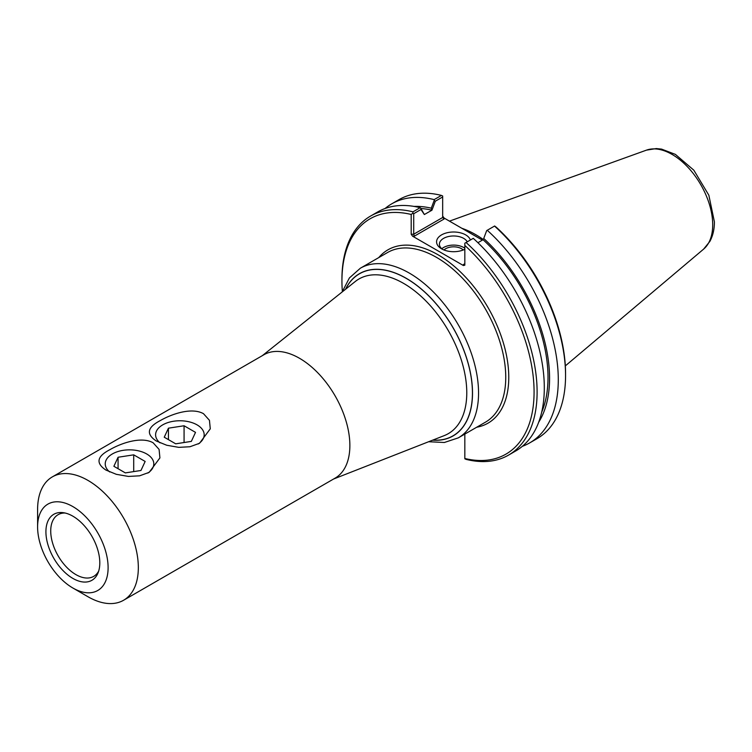 <?xml version="1.0" encoding="UTF-8"?>
<svg xmlns="http://www.w3.org/2000/svg" width="752" height="752" viewBox="0 0 752 752"><rect width="100%" height="100%" fill="white"/><g stroke="black" fill="none" stroke-linecap="round" stroke-linejoin="round"><path stroke-width="1.13" d="M72.859 588.008L87.965 596.731A71.224 41.125 -120 0 0 123.582 600.256L335.119 478.131A71.224 41.125 -120 0 0 349.868 445.522A71.224 41.125 -120 0 0 318.782 373.838A71.224 41.125 -120 0 0 263.886 354.756L52.349 476.881A71.224 41.125 -120 0 0 37.6 509.489L37.6 526.936A49.858 28.783 -120 0 0 72.859 588.008A49.858 28.783 -120 0 0 108.109 567.647A49.858 28.783 -120 0 0 72.859 506.585A49.858 28.783 -120 0 0 37.6 526.936M203.51 413.703L209.451 420.321L210.278 428.819L199.524 443.285L189.955 446.744L178.797 447.355L166.7 445.24L156.266 440.982C145.926 434.111 147.26 427.324 160.251 420.612C171.381 414.117 191.647 406.982 203.51 413.703M198.227 443.981A24.29 14.025 0 0 0 204.177 434.788A24.29 14.025 0 0 0 179.888 420.763A24.29 14.025 0 0 0 155.598 434.788A24.29 14.025 0 0 0 160.044 442.872M153.135 442.787L159.086 449.395L159.913 457.902L149.159 472.359L139.59 475.819L128.432 476.43L116.334 474.324L105.9 470.056C95.56 463.185 96.895 456.398 109.886 449.687C121.016 443.201 141.282 436.066 153.135 442.787M147.862 473.055A24.29 14.025 0 0 0 153.803 463.871A24.29 14.025 0 0 0 129.523 449.846A24.29 14.025 0 0 0 105.233 463.871A24.29 14.025 0 0 0 109.679 471.955M98.672 571.106A35.617 20.558 60 0 1 93.718 576.37A35.617 20.558 60 0 1 58.101 555.813A35.617 20.558 60 0 1 58.101 514.688A35.617 20.558 60 0 1 65.142 513.024M99.8 562.853A38.108 22.005 60 0 1 98.033 572.93A38.108 22.005 60 0 1 53.806 558.294A38.108 22.005 60 0 1 63.243 512.676A38.108 22.005 60 0 1 99.8 562.853M123.582 600.256A71.224 41.125 -120 0 0 138.33 567.647A71.224 41.125 -120 0 0 107.245 495.972A71.224 41.125 -120 0 0 52.349 476.881M420.979 208.511A128 73.903 60 0 1 431.949 210.203L435.305 201.226L442.665 196.977L442.665 217.497L413.713 234.22L413.713 213.7L420.988 209.498L424.344 214.527L420.716 208.116L420.988 209.498M414.07 206.415A130.19 75.172 60 0 1 431.281 208.182L431.949 210.128M424.344 214.527L431.949 210.203M483.733 238.459L486.694 230.591L483.733 238.459A130.19 75.172 60 0 1 538.676 422.239M483.066 239.644L483.066 239.719A128 73.903 60 0 1 541.666 412.256M486.694 230.591L487.249 230.272A138.001 79.674 60 0 1 529.699 442.89A138.001 79.674 60 0 1 522.358 446.312M463.401 264.554L464.83 263.736L463.401 264.554L463.401 265.531L464.83 265.183L464.83 243.216L473.262 238.346A138.001 79.674 -120 0 1 515.722 450.965L508.521 455.12A138.001 79.674 -120 0 0 466.071 242.501M483.066 239.719L477.915 242.699M487.249 230.272L494.656 225.995L496.311 227.254A135.868 78.443 -120 0 1 565.56 373.772L565.56 375.511A138.001 79.674 60 0 1 536.984 438.689L529.699 442.89M435.305 201.226L434.242 200.305L431.281 208.182M385.062 208.511A138.001 79.674 60 0 1 391.698 203.858L398.974 199.656A138.001 79.674 60 0 1 441.433 195.417L442.665 195.981L442.665 196.977M441.433 195.417L434.148 199.618L434.242 200.305M414.296 236.203L413.713 234.22L411.194 234.22L412.613 236.203L414.296 236.203L444.094 219.001L442.665 217.497M482.361 240.123L444.094 218.033L442.665 216.04M413.713 213.7L412.848 213.201L411.194 214.461L411.194 234.22M508.521 455.12A138.001 79.674 -120 0 1 466.071 459.359L464.83 458.795L464.83 434.083M472.745 234.568A97.224 56.137 60 0 1 477.078 237.077M442.665 249.401A14.213 8.206 180 0 1 439.412 244.174A14.213 8.206 180 0 1 451.567 236.062A14.213 8.206 180 0 1 467.236 241.824M470.385 240.01A17.061 9.851 0 0 0 445.645 233.148A17.061 9.851 0 0 0 441.565 248.818A17.061 9.851 0 0 0 464.83 249.279M464.83 248.254A14.213 8.206 0 0 0 441.809 248.743M463.401 265.531L412.613 236.203M463.251 249.984A11.214 6.477 0 0 0 461.559 248.724A11.214 6.477 0 0 0 443.99 249.984M342.348 291.438A135.868 78.443 60 0 1 341.934 281.004A135.868 78.443 60 0 1 411.194 214.461M420.716 208.116L420.171 207.693L412.97 211.848L412.848 213.201M412.97 211.848A138.001 79.674 -120 0 0 370.52 216.087A138.001 79.674 -120 0 0 341.934 279.265L341.934 281.004M464.83 245.434A135.868 78.443 60 0 1 534.08 391.942A135.868 78.443 60 0 1 464.83 458.485M494.525 226.07A138.001 79.674 60 0 1 565.56 375.511M391.698 203.858A138.001 79.674 60 0 1 434.148 199.618M420.171 207.693A138.001 79.674 -120 0 0 377.711 211.932L370.52 216.087M483.16 239.409A97.939 56.541 -120 0 0 461.878 228.298M118.073 457.254L133.706 454.838L145.155 461.446L140.962 470.479L125.33 472.895L113.881 466.287L118.073 457.254L118.073 468.703M133.706 454.838L133.706 471.598M175.695 443.821L164.246 437.203L168.439 428.179L184.071 425.764L195.52 432.372L191.337 441.396L175.695 443.821M184.071 425.764L184.071 442.524M168.439 428.179L168.439 439.629M476.693 427.23A100.072 57.782 -120 0 0 488.048 307.587A100.072 57.782 -120 0 0 378.754 257.598M360.33 268.229L387.534 252.531A97.939 56.541 60 0 1 463.006 278.766A97.939 56.541 60 0 1 505.748 377.325A97.939 56.541 60 0 1 485.472 422.163L458.269 437.871A97.939 56.541 -120 0 0 478.554 393.033A97.939 56.541 -120 0 0 435.803 294.474A97.939 56.541 -120 0 0 360.33 268.229L349.379 277.967L342.169 291.955M345.516 289.294A93.662 54.078 60 0 1 419.729 287.678A93.662 54.078 60 0 1 472.51 393.033A93.662 54.078 60 0 1 432.626 440.174M432.842 440.089A93.549 54.012 -120 0 0 472.435 392.986A93.549 54.012 -120 0 0 419.851 287.866A93.549 54.012 -120 0 0 345.694 289.144M262.345 355.649L355.264 281.511A89.309 51.559 60 0 1 425.237 300.283A89.309 51.559 60 0 1 466.776 392.788A89.309 51.559 60 0 1 444.235 435.615L333.568 479.024M444.094 219.001L444.094 218.033M703.618 249.119L709.86 241.43C712.924 235.743 714.438 229.21 714.4 221.84L708.845 195.21L693.842 170.206L675.399 154.386L661.572 149.112L656.346 148.567L646.466 150.137A57.453 33.173 60 0 1 689.546 169.059A57.453 33.173 60 0 1 712.708 224.792A57.453 33.173 60 0 1 703.618 249.119L565.325 365.895M428.64 441.734L444.366 442.486L458.269 437.871M646.466 150.137L449.47 221.135"/></g></svg>
